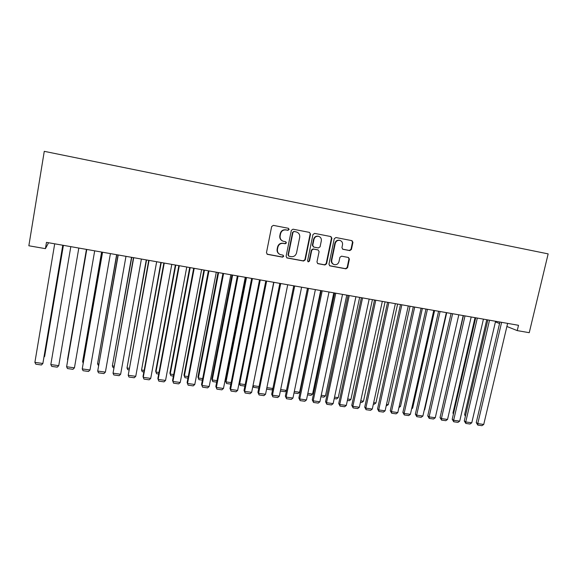<?xml version="1.0" encoding="UTF-8"?>
<svg xmlns="http://www.w3.org/2000/svg" width="577" height="577" viewBox="0 0 577 577"><rect width="100%" height="100%" fill="white"/><g stroke="black" fill="none" stroke-linecap="round" stroke-linejoin="round"><path stroke-width="0.87" d="M289.127 229.495L288.428 228.304L273.354 225.369L271.652 226.552L266.466 252.676L267.396 254.334L282.55 257.147L283.733 256.318L283.083 255.164L280.444 254.63C278.143 253.649 277.148 251.889 277.458 249.329L277.89 247.165C278.72 244.41 280.53 243.155 283.314 243.393L285.24 243.754L286.423 242.931L285.752 241.763L283.257 241.258C280.876 240.299 279.838 238.51 280.141 235.885L280.581 233.707C281.417 230.951 283.228 229.689 286.012 229.942L287.945 230.317L289.127 229.495M282.665 241.027C280.451 240.003 279.506 238.243 279.816 235.755L280.249 233.584C281.086 230.829 282.889 229.574 285.673 229.819L287.598 230.194L288.781 229.372L288.298 228.276M267.043 254.154L282.218 256.974L283.401 256.152L283.033 255.149M279.701 254.306C277.674 253.224 276.823 251.514 277.133 249.177L277.566 247.014C278.395 244.266 280.198 243.011 282.975 243.249L284.901 243.609L286.084 242.787L285.665 241.741M349.792 250.613L351.429 249.459L352.936 242.318L351.977 240.667L335.922 237.536L334.271 238.698L328.955 264.237L329.856 265.86L345.948 268.846L347.585 267.685L349.395 259.109L348.479 257.479L341.548 256.166L339.896 257.328L339.009 261.597C338.201 264.042 336.586 265.038 334.177 264.591C332.294 263.812 331.494 262.362 331.761 260.249L335.259 243.444C336.03 241.056 337.595 240.046 339.947 240.4C341.93 241.15 342.788 242.628 342.514 244.836L341.93 247.634L342.868 249.286L349.792 250.613L349.345 250.454L350.989 249.307L352.489 242.181L351.775 240.623M506.887 326.481L517.237 330.607L518.507 325.298L46.47 242.369L45.424 248.651L48.569 242.737M517.237 330.607L529.246 332.691L548.15 253.887L44.27 151.333L28.85 245.773L45.424 248.651M310.527 234.096L309.438 232.387L293.015 229.192L291.32 230.367L286.098 256.311L287.021 257.955L303.596 261.028L305.262 259.859L310.527 234.096L309.409 232.38M314.624 233.397L330.909 236.57L331.883 238.236L326.575 263.797L324.923 264.966L317.862 263.646L316.953 262.023L319.095 251.637L318.151 249.985L313.412 249.084L311.739 250.252L309.517 261.085L308.233 261.871L307.591 260.732L312.95 234.565L314.624 233.397M495.427 321.908L499.552 323.553M286.675 257.789L303.228 260.854L304.894 259.686L310.152 233.966M294.14 231.514L292.957 232.336L288.37 255.092L289.019 256.246L291.169 256.657C293.924 256.873 295.72 255.625 296.549 252.892L299.694 237.385C300.004 234.716 298.951 232.92 296.52 231.99L293.787 231.391L292.957 232.336M288.788 256.138L288.024 254.933L292.611 232.214M296.592 232.012L296.167 231.911M293.787 231.391L295.813 231.788M317.53 263.487L324.519 264.785L326.171 263.624L331.472 238.106L330.744 236.534M317.963 249.913L313.03 248.932L311.364 250.101L309.142 260.912L309.517 261.085M307.945 261.727L309.142 260.912M321.317 240.833C321.584 238.618 320.718 237.125 318.713 236.361C316.319 235.993 314.732 237.01 313.96 239.419L312.734 245.391L313.823 247.086L318.425 247.959L320.091 246.79L321.317 240.833M318.648 236.346L318.316 236.231C315.929 235.863 314.35 236.88 313.578 239.282L313.96 239.419M313.491 246.978L312.352 245.247L313.578 239.282M342.587 249.17L349.345 250.454M339.795 240.357L339.521 240.27C337.17 239.909 335.612 240.919 334.84 243.299L335.259 243.444M333.657 264.381C331.847 263.574 331.075 262.138 331.349 260.076L334.84 243.299M329.532 265.708L345.515 268.658L347.152 267.504L348.955 258.943L348.335 257.45M63.333 245.333L44.638 356.398L63.405 245.34M44.155 356.334L44.638 356.398L44.04 357.019M62.778 245.232L42.878 363.474L62.85 245.247M54.7 243.811L34.894 362.37L42.878 363.474L41.429 364.974L35.846 364.202L34.894 362.37M86.435 249.387L67.531 359.615L86.471 249.394M67.725 360.026L67.79 359.651M78.811 248.052L58.739 365.667L50.826 364.577L70.812 246.646M58.739 365.667L57.274 367.152L51.742 366.395L50.826 364.577M94.693 250.836L74.44 367.837L66.607 366.756L86.73 249.437M86.774 249.444L66.607 366.756L67.487 368.559L72.962 369.316L74.44 367.837M101.602 252.055L82.612 361.736L101.711 252.07M83.167 362.926L82.612 361.736L83.355 361.844M116.633 254.695L97.549 363.835L116.799 254.724M98.494 365.587L97.549 363.835L98.768 364.008M110.416 253.599L89.99 369.994L82.237 368.919L102.461 252.207M102.569 252.221L82.237 368.919L83.081 370.708L88.505 371.458L89.99 369.994M125.981 256.339L105.389 372.122L97.708 371.061L118.033 254.94M118.22 254.969L97.708 371.061L98.523 372.836L103.889 373.579L105.389 372.122M131.52 257.306L112.356 365.919L131.758 257.349M113.756 367.729L113.106 367.636L112.356 365.919L114.037 366.157M141.401 259.044L120.643 374.228L113.042 373.182L133.46 257.652M133.713 257.695L113.042 373.182L113.813 374.942L119.136 375.677L120.643 374.228M146.269 259.902L127.019 367.982L146.565 259.953M128.88 369.843L127.741 369.684L127.019 367.982L129.161 368.277M156.67 261.727L135.754 376.319L128.217 375.281L148.736 260.335M149.054 260.386L128.217 375.281L128.967 377.033L134.232 377.755L135.754 376.319M160.882 262.47L141.553 370.023L161.243 262.528M143.861 371.941L142.245 371.718L141.553 370.023L144.142 370.384M175.358 265.009L155.689 371.155L155.956 372.042L175.783 265.088M158.697 374.019L156.612 373.73L155.956 372.042L158.985 372.475M189.703 267.533L169.898 373.16L170.222 374.047L190.186 267.613M173.396 376.081L170.85 375.721L170.222 374.047L173.684 374.538M203.919 270.029L183.984 375.144L184.359 376.038L204.46 270.123M187.958 378.123L184.965 377.697L184.359 376.038L188.253 376.586M184.965 377.697L183.984 375.144M218.005 272.503L197.94 377.106L198.373 378.007L218.604 272.611M202.383 380.142L198.95 379.659L198.373 378.007L202.678 378.613M198.95 379.659L197.94 377.106M231.961 274.955L211.766 379.053L212.264 379.962L232.618 275.07M216.678 382.14L212.805 381.599L212.264 379.962L216.974 380.625M212.805 381.599L211.766 379.053M245.795 277.386L225.477 380.986L226.025 381.895L246.502 277.508M230.843 384.123L226.545 383.525L226.025 381.895L231.139 382.616M226.545 383.525L225.477 380.986M239.109 382.962L239.664 383.813L260.263 279.924M244.872 386.092L240.155 385.429L239.664 383.813L245.175 384.585M240.155 385.429L239.102 382.991M253.029 385.486L273.902 282.326M258.885 387.52L258.345 387.975L253.649 387.318L253.188 385.71L259.08 386.54M253.649 387.318L252.95 385.854M266.884 387.636L272.863 388.48M272.77 388.927L271.68 389.843L267.021 389.194L266.682 388.667M266.762 388.242L267.021 389.194M307.469 288.219L286.473 390.391L284.894 391.696L280.357 391.062M280.66 389.576L286.473 390.391M320.689 290.541L299.586 392.23L297.999 393.528L294.003 392.973M294.313 391.494L299.586 392.23M333.787 292.842L312.583 394.062L310.989 395.346L307.534 394.863M307.837 393.391L312.583 394.062M346.777 295.128L325.464 395.872L323.863 397.149L320.935 396.738M321.245 395.274L325.464 395.872M359.651 297.386L338.237 397.668L336.636 398.938L334.22 398.599M334.53 397.142L338.237 397.668M372.417 299.629L350.903 399.443L349.294 400.712L347.383 400.445M347.693 398.995L350.903 399.443M385.068 301.85L363.46 401.21L361.844 402.472L360.437 402.27M360.748 400.827L363.46 401.21M397.611 304.057L375.916 402.962L374.285 404.21L373.369 404.08M373.687 402.645L375.916 402.962M410.045 306.243L388.256 404.693L386.193 405.876M386.503 404.448L388.256 404.693M422.378 308.406L400.503 406.417L398.909 407.614M399.219 406.237L400.503 406.417M434.604 310.556L412.642 408.119L411.625 408.884M411.819 408.004L412.642 408.119M171.795 264.381L150.727 378.389L143.255 377.358L143.038 376.413L163.861 262.989M164.25 263.062L143.255 377.358L143.969 379.096L149.183 379.817L150.727 378.389M186.768 267.014L165.549 380.438L158.156 379.421L157.867 378.469L178.848 265.622M179.296 265.701L158.156 379.421L158.834 381.145L164.005 381.859L165.549 380.438M201.604 269.618L180.233 382.472L172.912 381.462L172.566 380.503L193.684 268.233M194.204 268.319L172.912 381.462L173.554 383.178L178.675 383.878L180.233 382.472M216.296 272.2L194.788 384.484L187.525 383.481L187.121 382.522L188.145 385.184L187.525 383.481L208.968 270.916M208.384 270.815L187.121 382.522M194.788 384.484L193.216 385.883L188.145 385.184M230.85 274.76L209.199 386.475L202.008 385.486L201.539 384.52L202.592 387.174L202.008 385.486L223.595 273.484M222.946 273.368L201.539 384.52M209.199 386.475L207.619 387.867L202.592 387.174M245.268 277.292L223.479 388.451L216.361 387.47L215.827 386.503L216.916 389.15L216.361 387.47L238.077 276.03M237.371 275.907L215.827 386.503M223.479 388.451L221.893 389.836L216.916 389.15M259.556 279.802L237.63 390.413L230.576 389.432L229.985 388.465L231.096 391.105L230.576 389.432L252.43 278.547M251.666 278.417L229.985 388.465M237.63 390.413L236.029 391.783L231.096 391.105M273.7 282.29L251.651 392.346L244.655 391.379L244.013 390.405L245.153 393.038L244.655 391.379L266.646 281.049M265.824 280.905L244.013 390.405M251.651 392.346L250.043 393.716L245.153 393.038M287.721 284.75L265.543 394.271L258.611 393.312L257.919 392.331L259.08 394.957L258.611 393.312L280.732 283.523M279.852 283.365L257.919 392.331M265.543 394.271L263.927 395.627L259.08 394.957M301.612 287.195L279.311 396.175L272.445 395.223L271.688 394.242L272.885 396.861L272.445 395.223L294.681 285.976M293.751 285.81L271.688 394.242M279.311 396.175L277.681 397.524L272.885 396.861M315.374 289.611L292.95 398.058L286.149 397.12L285.341 396.132L286.56 398.743L286.149 397.12L308.507 288.406M307.519 288.226L285.341 396.132M318.338 236.238L318.713 236.361M292.95 398.058L291.32 399.399L286.56 398.743M329.013 292.005L306.474 399.933L299.73 398.995L298.864 398.007L300.112 400.611L299.73 398.995L322.211 290.808M321.165 290.628L298.864 398.007M306.474 399.933L304.829 401.26L300.112 400.611M342.522 294.378L319.867 401.787L313.188 400.856L312.272 399.868L313.542 402.465L313.188 400.856L335.785 293.195M334.682 293.001L312.272 399.868M319.867 401.787L318.215 403.107L313.542 402.465M355.915 296.729L333.153 403.619L326.524 402.703L325.565 401.707L326.856 404.297L326.524 402.703L349.236 295.554M348.082 295.352L325.565 401.707M333.153 403.619L331.486 404.931L326.856 404.297M369.179 299.059L346.308 405.436L339.745 404.535L338.735 403.532L340.055 406.114L339.745 404.535L362.565 297.898M361.361 297.689L338.735 403.532M346.308 405.436L344.642 406.749L340.055 406.114M382.335 301.374L359.356 407.247L352.85 406.345L351.782 405.342L353.131 407.917L352.85 406.345L375.771 300.22M374.523 299.997L351.782 405.342M359.356 407.247L357.682 408.545L353.131 407.917M395.368 303.661L372.288 409.035L365.832 408.141L364.722 407.138L366.092 409.699L365.832 408.141L388.862 302.521M387.564 302.29L364.722 407.138M372.288 409.035L370.6 410.326L366.092 409.699M408.278 305.933L385.104 410.802L378.707 409.922L377.553 408.913L378.938 411.473L378.707 409.922L401.837 304.8M400.488 304.562L377.553 408.913M385.104 410.802L383.409 412.086L378.938 411.473M421.087 308.183L397.805 412.562L391.466 411.682L390.261 410.673L391.675 413.226L391.466 411.682L414.697 307.058M413.298 306.813L390.261 410.673M397.805 412.562L396.111 413.839L391.675 413.226M433.774 310.412L410.398 414.3L404.116 413.435L402.869 412.425L404.304 414.964L404.116 413.435L427.442 309.301M425.999 309.041L402.869 412.425M410.398 414.3L408.696 415.57L404.304 414.964M446.353 312.619L422.891 416.031L416.659 415.166L415.361 414.156L416.818 416.688L416.659 415.166L440.078 311.515M438.585 311.255L415.361 414.156M422.891 416.031L421.174 417.294L416.818 416.688M446.721 312.684L424.679 409.814L424.225 410.153M424.311 409.764L424.679 409.814M458.816 314.811L435.267 417.741L429.093 416.89L427.752 415.873L429.23 418.404L429.093 416.89L452.599 313.715M451.063 313.448L427.752 415.873M435.267 417.741L433.551 418.996L429.23 418.404M471.178 316.982L447.536 419.436L441.412 418.592L440.035 417.575L441.535 420.099L441.412 418.592L465.012 315.9M463.432 315.619L440.035 417.575M447.536 419.436L445.812 420.683L441.535 420.099M463.194 315.576L441.427 411.516M441.376 411.733L441.21 411.365M483.432 319.131L459.703 421.123L453.637 420.28L452.209 419.263L453.731 421.78L453.637 420.28L477.316 318.057M475.7 317.776L452.209 419.263M459.703 421.123L457.972 422.364L453.731 421.78M475.022 317.653L452.959 413.017L453.558 413.435M453.421 414.034L452.959 413.017M495.578 321.266L471.77 422.79L465.747 421.96L464.283 420.936L465.827 423.446L465.747 421.96L489.52 320.206M487.853 319.91L464.283 420.936M471.77 422.79L470.031 424.023L465.827 423.446M486.75 319.716L464.615 414.661L465.596 415.325M465.365 416.305L464.615 414.661M507.623 323.38L483.735 424.441L477.763 423.619L476.256 422.595L477.814 425.098L477.763 423.619L501.615 322.327M499.906 322.031L476.256 422.595M483.735 424.441L481.99 425.667L477.814 425.098M304.894 259.686L305.262 259.859M303.228 260.854L303.596 261.028M331.472 238.106L331.883 238.236M326.171 263.624L326.575 263.797M324.519 264.785L324.923 264.966M317.638 263.516L318.028 263.689M317.624 249.805L318.014 249.956M313.03 248.932L313.412 249.084M311.364 250.101L311.739 250.252M312.352 245.247L312.734 245.391M342.615 249.185L342.983 249.314M331.349 260.076L331.761 260.249M348.955 258.943L349.395 259.109M347.152 267.504L347.585 267.685M345.515 268.658L345.948 268.846M329.611 265.723L330.022 265.903M352.489 242.181L352.936 242.318M350.989 249.307L351.429 249.459M317.761 249.834L318.151 249.985M339.521 240.27L339.947 240.4"/></g></svg>
